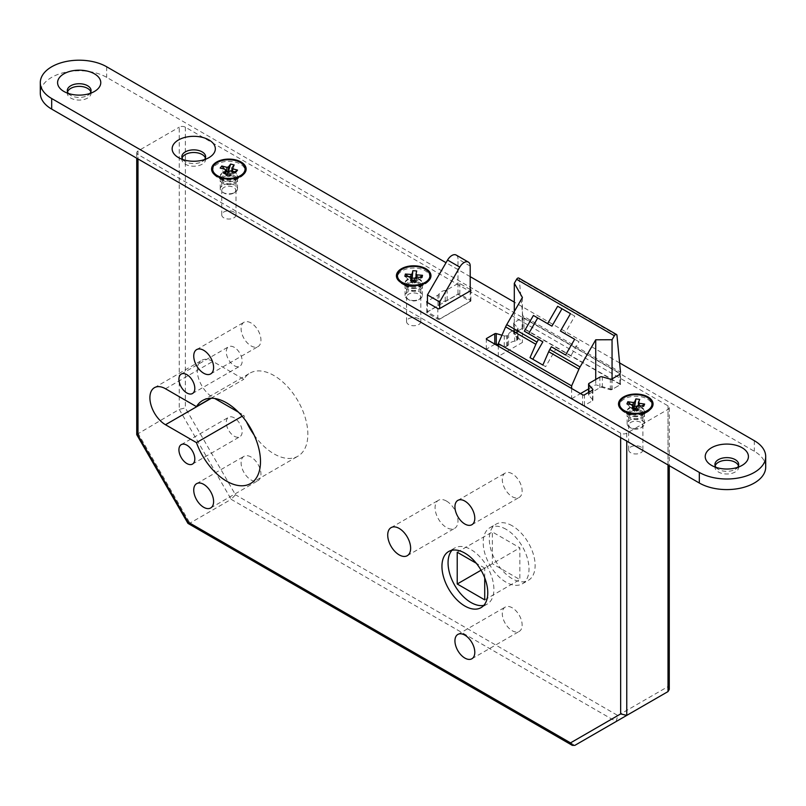 <?xml version="1.0" encoding="UTF-8"?>
<svg xmlns="http://www.w3.org/2000/svg" width="806" height="806" viewBox="0 0 806 806"><rect width="100%" height="100%" fill="white"/><g stroke="black" fill="none" stroke-linecap="round" stroke-linejoin="round"><path stroke-width="0.6" stroke-dasharray="4.03 3.02" d="M512.213 525.784A32.401 18.709 -120 0 0 496.012 524.182A32.401 18.709 -120 0 0 491.045 550.145A32.401 18.709 -120 0 0 512.213 578.698A32.401 18.709 -120 0 0 528.414 580.3A32.401 18.709 -120 0 0 533.381 554.337A32.401 18.709 -120 0 0 512.213 525.784M506.097 529.31A32.401 18.709 -120 0 0 489.897 527.708A32.401 18.709 -120 0 0 484.93 553.672A32.401 18.709 -120 0 0 506.097 582.224A32.401 18.709 -120 0 0 522.308 583.826A32.401 18.709 -120 0 0 527.265 557.863A32.401 18.709 -120 0 0 506.097 529.31M483.822 605.377A32.401 18.709 -120 0 0 487.177 604.117A32.401 18.709 -120 0 0 492.144 578.144A32.401 18.709 -120 0 0 470.976 549.591A32.401 18.709 -120 0 0 454.765 547.989A32.401 18.709 -120 0 0 452.005 550.256M640.82 411.665A7.133 4.111 0 0 0 633.053 410.778A7.133 4.111 0 0 0 628.65 414.576A7.133 4.111 0 0 0 630.745 417.488A7.133 4.111 0 0 0 638.513 418.385A7.133 4.111 0 0 0 642.906 414.576A7.133 4.111 0 0 0 640.82 411.665M640.82 446.947A7.133 4.111 0 0 0 633.053 446.05A7.133 4.111 0 0 0 628.65 449.859A7.133 4.111 0 0 0 630.745 452.76A7.133 4.111 0 0 0 638.513 453.657A7.133 4.111 0 0 0 642.906 449.859A7.133 4.111 0 0 0 640.82 446.947M418.737 283.45A7.133 4.111 0 0 0 410.959 282.553A7.133 4.111 0 0 0 406.567 286.362A7.133 4.111 0 0 0 408.652 289.263A7.133 4.111 0 0 0 416.42 290.16A7.133 4.111 0 0 0 420.823 286.362A7.133 4.111 0 0 0 418.737 283.45M418.737 318.723A7.133 4.111 0 0 0 410.959 317.826A7.133 4.111 0 0 0 406.567 321.634A7.133 4.111 0 0 0 408.652 324.546A7.133 4.111 0 0 0 416.42 325.433A7.133 4.111 0 0 0 420.823 321.634A7.133 4.111 0 0 0 418.737 318.723M233.911 176.746A7.133 4.111 0 0 0 226.143 175.849A7.133 4.111 0 0 0 221.741 179.647A7.133 4.111 0 0 0 223.826 182.559A7.133 4.111 0 0 0 231.604 183.456A7.133 4.111 0 0 0 235.997 179.647A7.133 4.111 0 0 0 233.911 176.746M233.911 212.018A7.133 4.111 0 0 0 226.143 211.122A7.133 4.111 0 0 0 221.741 214.93A7.133 4.111 0 0 0 223.826 217.842A7.133 4.111 0 0 0 231.604 218.728A7.133 4.111 0 0 0 235.997 214.93A7.133 4.111 0 0 0 233.911 212.018M234.214 417.851A11.234 6.488 -120 0 0 228.602 417.286A11.234 6.488 -120 0 0 226.879 426.293A11.234 6.488 -120 0 0 234.214 436.187A11.234 6.488 -120 0 0 239.835 436.741A11.234 6.488 -120 0 0 241.558 427.744A11.234 6.488 -120 0 0 234.214 417.851M234.214 347.295A11.234 6.488 -120 0 0 228.602 346.741A11.234 6.488 -120 0 0 226.879 355.738A11.234 6.488 -120 0 0 234.214 365.642A11.234 6.488 -120 0 0 239.835 366.196A11.234 6.488 -120 0 0 241.558 357.199A11.234 6.488 -120 0 0 234.214 347.295M251.019 457.002A14.045 8.11 -120 0 0 243.996 456.307A14.045 8.11 -120 0 0 241.85 467.561A14.045 8.11 -120 0 0 251.019 479.933A14.045 8.11 -120 0 0 258.041 480.628A14.045 8.11 -120 0 0 260.197 469.374A14.045 8.11 -120 0 0 251.019 457.002M251.019 322.954A14.045 8.11 -120 0 0 243.996 322.259A14.045 8.11 -120 0 0 241.85 333.513A14.045 8.11 -120 0 0 251.019 345.885A14.045 8.11 -120 0 0 258.041 346.58A14.045 8.11 -120 0 0 260.197 335.326A14.045 8.11 -120 0 0 251.019 322.954M446.534 501.09A16.201 9.35 -120 0 0 438.434 500.294A16.201 9.35 -120 0 0 435.945 513.271A16.201 9.35 -120 0 0 446.534 527.547A16.201 9.35 -120 0 0 454.634 528.353A16.201 9.35 -120 0 0 457.113 515.366A16.201 9.35 -120 0 0 446.534 501.09M512.213 607.795A14.045 8.11 -120 0 0 505.191 607.099A14.045 8.11 -120 0 0 503.035 618.353A14.045 8.11 -120 0 0 512.213 630.725A14.045 8.11 -120 0 0 519.235 631.42A14.045 8.11 -120 0 0 521.381 620.177A14.045 8.11 -120 0 0 512.213 607.795M512.213 473.757A14.045 8.11 -120 0 0 505.191 473.062A14.045 8.11 -120 0 0 503.035 484.305A14.045 8.11 -120 0 0 512.213 496.687A14.045 8.11 -120 0 0 519.235 497.383A14.045 8.11 -120 0 0 521.381 486.129A14.045 8.11 -120 0 0 512.213 473.757M242.163 416.228L243.815 415.271A47.957 27.686 -120 0 0 246.465 421.77M254.051 434.918A47.957 27.686 -120 0 0 273.929 453.828A47.957 27.686 -120 0 0 297.908 456.206A47.957 27.686 -120 0 0 305.262 417.77A47.957 27.686 -120 0 0 273.929 375.515A47.957 27.686 -120 0 0 249.951 373.138A47.957 27.686 -120 0 0 243.815 379.294L212.834 361.41A22.034 12.725 -120 0 0 201.812 360.312A22.034 12.725 -120 0 0 198.437 377.974A22.034 12.725 -120 0 0 212.834 397.388L214.728 398.476M470.21 290.946L470.21 301.353L457.989 294.291L427.442 311.932L439.663 318.985L470.21 301.353M439.663 319.166L470.513 301.353A1.3 0.746 0 0 0 470.895 300.819A1.3 0.746 0 0 0 470.513 300.285L459.823 294.119A1.3 0.746 0 0 0 457.989 294.119L447.129 300.386A4.322 2.499 180 0 1 445.204 301.031A8.644 4.987 0 0 0 441.335 302.321A8.644 4.987 0 0 0 439.109 304.547A4.322 2.499 180 0 1 437.99 305.665L427.13 311.932A1.3 0.746 0 0 0 426.757 312.456A1.3 0.746 0 0 0 427.13 312.99L437.829 319.166A1.3 0.746 0 0 0 439.663 319.166L439.663 318.985M456.196 255.059A8.644 4.987 -60 0 1 457.989 259.018L457.989 294.291M427.442 302.582L427.442 311.932M620.66 437.598L620.66 433.185A4.322 2.499 0 0 0 626.766 433.185L668.013 409.377A4.322 2.499 0 0 0 669.272 407.614A4.322 2.499 0 0 0 668.013 405.851L185.34 127.177A4.322 2.499 0 0 0 179.234 127.177L179.234 409.377L185.34 407.917L185.34 127.177M188.13 523.568L189.924 523.144L231.161 499.327L616.076 721.561L574.839 745.369L189.924 523.144L137.987 433.195L137.987 150.994L179.234 127.177M137.987 150.994A4.322 2.499 0 0 0 136.728 152.757A4.322 2.499 0 0 0 137.987 154.52L137.987 158.923M620.66 433.185L137.987 154.52M612.056 378.891L612.056 389.469L620.509 384.593L522.751 328.153L514.309 333.029L522.409 342.459L498.31 356.373L571.625 398.708L580.491 393.59M612.056 389.469L595.725 384.794L588.582 388.915M484.718 599.865L519.85 579.574L492.355 563.706L492.355 531.96L519.85 547.828L519.85 579.574M481.061 570.225L492.355 563.706M484.718 577.842L484.718 568.119L519.85 547.828M457.224 552.241L492.355 531.96M484.718 568.119L476.296 563.253M518.762 278.06A2.156 1.249 -60 0 1 519.205 278.876L522.751 315.811L620.509 372.251L620.509 384.593M522.751 315.811L522.751 328.153M514.309 311.509L514.309 333.029M498.31 356.373L498.31 346.147M571.625 388.472L571.625 398.708M238.435 412.168L243.815 415.271M136.728 434.525L179.234 409.377L231.161 499.327L235.483 494.773L185.34 407.917M211.001 398.235L243.815 379.294M616.076 721.561L617.87 715.537L235.483 494.773M669.272 689.382L668.013 686.591L617.87 715.537M595.725 379.505L595.725 384.794M522.409 297.474L522.409 342.459M578.97 341.764L574.658 339.266L578.97 341.764L569.902 357.471L555.697 349.27L545.652 366.67L542.861 365.058M545.652 366.67L530.026 357.652M574.809 316.164L570.497 313.665L574.809 316.164L564.764 333.553M564.764 333.563L560.452 331.065M569.902 357.471L565.58 354.983M555.697 349.27L551.375 346.781M524.343 331.165L542.861 341.865M470.21 289.535L459.823 283.531A1.3 0.746 0 0 0 457.989 283.531L447.129 289.797A4.322 2.499 180 0 1 445.204 290.442A8.644 4.987 0 0 0 441.335 291.732A8.644 4.987 0 0 0 439.109 293.968A4.322 2.499 180 0 1 437.99 295.077L427.442 301.172M716.02 467.359A11.878 6.861 0 0 0 718.418 469.344A11.878 6.861 0 0 0 735.223 469.344L742.094 465.374L735.223 469.344A11.878 6.861 0 0 0 737.611 467.359M715.164 465.818A11.878 6.861 0 0 0 714.932 467.137A11.878 6.861 0 0 0 722.267 473.475A11.878 6.861 0 0 0 735.223 471.984A11.878 6.861 0 0 0 738.699 467.137A11.878 6.861 0 0 0 738.477 465.818M68.389 93.446A11.878 6.861 0 0 0 70.777 95.43A11.878 6.861 0 0 0 87.582 95.43L94.453 91.461L87.582 95.43A11.878 6.861 0 0 0 89.98 93.446M67.523 91.904A11.878 6.861 0 0 0 67.301 93.234A11.878 6.861 0 0 0 74.636 99.571A11.878 6.861 0 0 0 87.582 98.08A11.878 6.861 0 0 0 91.068 93.234A11.878 6.861 0 0 0 90.836 91.904M182.942 159.588A11.878 6.861 0 0 0 185.34 161.573A11.878 6.861 0 0 0 202.145 161.573L209.016 157.603L202.145 161.573A11.878 6.861 0 0 0 204.533 159.588M182.085 158.047A11.878 6.861 0 0 0 181.864 159.366A11.878 6.861 0 0 0 189.198 165.704A11.878 6.861 0 0 0 202.145 164.222A11.878 6.861 0 0 0 205.621 159.366A11.878 6.861 0 0 0 205.399 158.047M641.888 414.576L648.004 411.05L641.888 414.576A8.644 4.987 0 0 0 644.427 411.05A8.644 4.987 0 0 0 639.087 406.446A8.644 4.987 0 0 0 629.667 407.524A8.644 4.987 0 0 0 627.139 411.05A8.644 4.987 0 0 0 629.667 414.576A8.644 4.987 0 0 0 641.888 414.576M641.888 418.102A8.644 4.987 0 0 0 644.427 414.576A8.644 4.987 0 0 0 639.087 409.972A8.644 4.987 0 0 0 629.667 411.05A8.644 4.987 0 0 0 627.139 414.576A8.644 4.987 0 0 0 632.478 419.191A8.644 4.987 0 0 0 641.888 418.102M419.805 286.362L425.911 282.825L419.805 286.362A8.644 4.987 0 0 0 422.334 282.825A8.644 4.987 0 0 0 416.994 278.221A8.644 4.987 0 0 0 407.584 279.299A8.644 4.987 0 0 0 405.055 282.825A8.644 4.987 0 0 0 407.584 286.362A8.644 4.987 0 0 0 419.805 286.362M419.805 289.888A8.644 4.987 0 0 0 422.334 286.362A8.644 4.987 0 0 0 416.994 281.747A8.644 4.987 0 0 0 407.584 282.825A8.644 4.987 0 0 0 405.055 286.362A8.644 4.987 0 0 0 410.385 290.966A8.644 4.987 0 0 0 419.805 289.888M234.979 179.647L241.095 176.121L234.979 179.647A8.644 4.987 0 0 0 237.508 176.121A8.644 4.987 0 0 0 232.178 171.517A8.644 4.987 0 0 0 222.758 172.595A8.644 4.987 0 0 0 220.229 176.121A8.644 4.987 0 0 0 222.758 179.647A8.644 4.987 0 0 0 234.979 179.647M234.979 183.184A8.644 4.987 0 0 0 237.508 179.647A8.644 4.987 0 0 0 232.178 175.043A8.644 4.987 0 0 0 222.758 176.121A8.644 4.987 0 0 0 220.229 179.647A8.644 4.987 0 0 0 225.569 184.262A8.644 4.987 0 0 0 234.979 183.184M494.975 344.222A1.3 0.746 180 0 0 494.773 344.313L486.703 348.968A1.3 0.746 180 0 0 486.32 349.502A1.3 0.746 180 0 0 486.703 350.026L582.627 405.408A1.3 0.746 0 0 0 584.461 405.408L592.521 400.753A1.3 0.746 0 0 0 592.904 400.219A1.3 0.746 0 0 0 592.773 399.887L588.803 395.283A2.156 1.249 180 0 1 588.582 394.728A2.156 1.249 180 0 1 589.216 393.842L599.865 387.696A2.156 1.249 180 0 1 602.354 387.454L610.343 389.741A1.3 0.746 0 0 0 611.835 389.6L619.895 384.946A1.3 0.746 0 0 0 620.277 384.422A1.3 0.746 0 0 0 619.895 383.888L523.971 328.505A1.3 0.746 180 0 0 522.137 328.505L514.077 333.17A1.3 0.746 180 0 0 513.694 333.694A1.3 0.746 180 0 0 513.835 334.027L517.795 338.641A2.156 1.249 0 0 1 518.016 339.195A2.156 1.249 0 0 1 517.381 340.072L516.636 340.505A4.322 2.499 0 0 1 514.702 341.15L514.702 330.571A8.644 4.987 0 0 0 510.833 331.86A8.644 4.987 0 0 0 508.606 334.087A4.322 2.499 0 0 1 507.488 335.205L506.732 335.639A2.156 1.249 0 0 1 504.244 335.88L501.957 335.215M514.702 341.15A8.644 4.987 0 0 0 510.833 342.439A8.644 4.987 0 0 0 508.606 344.676L508.606 334.087M765.7 467.137A38.879 22.447 0 0 0 754.315 451.269L106.674 77.356A38.879 22.447 0 0 0 64.299 72.49A38.879 22.447 0 0 0 40.3 93.234M619.613 362.912L514.309 302.119M470.21 276.66L446.03 262.696M514.702 330.571A4.322 2.499 0 0 0 516.636 329.926L517.381 329.493A2.156 1.249 0 0 0 518.016 328.606A2.156 1.249 0 0 0 517.795 328.052L513.835 323.448A1.3 0.746 180 0 1 513.694 323.115A1.3 0.746 180 0 1 514.077 322.581L522.137 317.927A1.3 0.746 180 0 1 523.971 317.927L619.895 373.309A1.3 0.746 0 0 1 620.277 373.833A1.3 0.746 0 0 1 619.895 374.367L619.895 384.946M498.31 344.756L504.244 346.459A2.156 1.249 0 0 0 506.732 346.227L507.488 345.784A4.322 2.499 0 0 0 508.606 344.676M635.44 409.075A1.733 1.37 -157.4 0 0 637.425 409.116L638.13 408.622L637.214 410.808L633.435 410.284L634.141 410.969A1.733 1.37 -157.4 0 0 636.518 411.292L637.214 410.808L635.783 410.456L638.826 407.896L638.402 407.02L639.692 399.413M636.518 411.292L635.783 410.456L632.73 410.053L633.163 408.763M634.161 429.044A6.911 3.99 0 0 0 640.669 427.986A6.911 3.99 0 0 0 642.432 424.077A6.911 3.99 0 0 0 637.395 421.286A6.911 3.99 0 0 0 629.748 423.21A6.911 3.99 0 0 0 630.897 427.986A6.911 3.99 0 0 0 634.161 429.044M633.758 428.601A8.644 4.987 0 0 0 641.888 427.281A8.644 4.987 0 0 0 644.427 423.755A8.644 4.987 0 0 0 637.798 418.898A8.644 4.987 0 0 0 627.139 423.755A8.644 4.987 0 0 0 629.667 427.281A8.644 4.987 0 0 0 633.758 428.601M633.758 416.611A8.644 4.987 0 0 0 641.888 415.281A8.644 4.987 0 0 0 644.427 411.755A8.644 4.987 0 0 0 637.798 406.909A8.644 4.987 0 0 0 627.139 411.755A8.644 4.987 0 0 0 629.667 415.281A8.644 4.987 0 0 0 633.758 416.611M631.995 414.677A16.201 9.35 0 0 0 647.238 412.198A16.201 9.35 0 0 0 651.983 405.589A16.201 9.35 0 0 0 639.571 396.492A16.201 9.35 0 0 0 619.582 405.589A16.201 9.35 0 0 0 624.328 412.198A16.201 9.35 0 0 0 631.995 414.677M636.68 410.889L643.732 406.254M639.259 405.63L639.259 407.826L641.878 406.002M630.594 404.431L633.163 406.939M632.307 404.672L632.73 410.053M626.927 403.917L632.307 409.176M638.352 410.012L638.352 405.509M634.211 408.914L633.657 410.486L634.02 408.884M631.874 408.582L633.163 409.982M636.942 406.002L636.942 410.506L637.647 410.738M635.652 409.105L636.942 410.506M633.657 410.486L634.554 410.617L634.141 410.969M638.402 407.02L638.402 405.519M637.385 410.989L638.13 408.622L635.974 408.32M634.785 408.985L635.783 410.456M231.141 174.932L230.486 174.761L231.443 173.965L230.143 176.212A1.733 0.584 104.6 0 0 230.204 176.252A1.733 0.584 104.6 0 0 230.647 175.99A1.733 0.584 104.6 0 0 231.141 174.932L231.443 173.965L228.874 175.527L227.897 173.048L231.443 173.965L232.219 173.32L234.193 164.978M229.367 171.164L229.367 175.668L227.091 174.076L226.305 175.083L229.841 176.01L226.597 175.295A1.733 0.584 104.6 0 0 226.667 175.325A1.733 0.584 104.6 0 0 227.101 175.063A1.733 0.584 104.6 0 0 227.604 174.005L227.897 173.048L228.561 173.804A1.733 1.29 38 0 0 230.788 174.378M235.171 191.878A6.911 3.99 0 0 0 231.715 186.599A6.911 3.99 0 0 0 222.567 188.594A6.911 3.99 0 0 0 223.987 193.057A6.911 3.99 0 0 0 233.76 193.057A6.911 3.99 0 0 0 235.171 191.878M236.752 190.871A8.644 4.987 0 0 0 237.508 188.826A8.644 4.987 0 0 0 230.687 183.949A8.644 4.987 0 0 0 220.995 186.77A8.644 4.987 0 0 0 220.229 188.826A8.644 4.987 0 0 0 222.758 192.352A8.644 4.987 0 0 0 234.979 192.352A8.644 4.987 0 0 0 236.752 190.871M236.752 178.882A8.644 4.987 0 0 0 237.508 176.826A8.644 4.987 0 0 0 230.687 171.95A8.644 4.987 0 0 0 220.995 174.781A8.644 4.987 0 0 0 220.229 176.826A8.644 4.987 0 0 0 222.758 180.353A8.644 4.987 0 0 0 234.979 180.353A8.644 4.987 0 0 0 236.752 178.882M243.644 174.499A16.201 9.35 0 0 0 245.074 170.66A16.201 9.35 0 0 0 232.279 161.512A16.201 9.35 0 0 0 214.104 166.812A16.201 9.35 0 0 0 212.673 170.66A16.201 9.35 0 0 0 217.419 177.27A16.201 9.35 0 0 0 240.329 177.27A16.201 9.35 0 0 0 243.644 174.499M223.544 173.159L225.821 174.751L225.821 173.743M231.927 172.393L231.927 171.094M229.367 175.668L230.909 175.335L230.909 170.832M225.237 169.351L225.237 173.854L226.96 175.849A1.733 1.29 38 0 0 229.186 176.423L230.133 175.98M235.946 172.141L230.909 175.335M232.511 171.245L232.219 173.32M234.788 171.839L232.511 173.29M228.874 175.527L230.143 176.212M225.237 173.854L220.199 168.041M225.821 170.64L224.552 169.179M412.884 280.74A1.733 1.4 -167.7 0 0 415.15 280.79L415.866 280.256L415.382 282.483L411.523 282.201L412.239 282.846A1.733 1.4 -167.7 0 0 414.657 283.017L415.382 282.483L413.69 282.231L416.521 279.491L416.007 278.634L416.702 270.967M414.657 283.017L413.69 282.231L410.869 282.019L411.372 280.629M412.823 300.9A6.911 3.99 0 0 0 418.576 299.761A6.911 3.99 0 0 0 420.228 295.651A6.911 3.99 0 0 0 414.556 292.981A6.911 3.99 0 0 0 407.483 295.187A6.911 3.99 0 0 0 408.803 299.761A6.911 3.99 0 0 0 412.823 300.9M412.612 300.477A8.644 4.987 0 0 0 419.805 299.056A8.644 4.987 0 0 0 422.334 295.53A8.644 4.987 0 0 0 414.778 290.583A8.644 4.987 0 0 0 405.055 295.53A8.644 4.987 0 0 0 407.584 299.056A8.644 4.987 0 0 0 412.612 300.477M412.612 288.488A8.644 4.987 0 0 0 419.805 287.067A8.644 4.987 0 0 0 422.334 283.531A8.644 4.987 0 0 0 414.778 278.584A8.644 4.987 0 0 0 405.055 283.531A8.644 4.987 0 0 0 407.584 287.067A8.644 4.987 0 0 0 412.612 288.488M411.665 286.644A16.201 9.35 0 0 0 425.145 283.974A16.201 9.35 0 0 0 429.89 277.365A16.201 9.35 0 0 0 415.725 268.086A16.201 9.35 0 0 0 397.489 277.365A16.201 9.35 0 0 0 402.234 283.974A16.201 9.35 0 0 0 411.665 286.644M414.747 282.604L422.022 277.516M417.024 277.153L417.024 279.39L419.755 277.345M417.024 279.39L416.521 279.491M408.118 276.498L410.848 278.936L410.848 277.022M410.365 276.66L410.869 282.019M404.874 276.267L410.365 281.163M416.531 281.616L416.531 277.113M411.947 280.679L411.634 282.402L411.856 280.669M411.372 279.088L410.848 278.936M410.677 280.579L411.372 281.919M415.231 277.697L415.231 282.201L415.886 282.382M414.536 280.861L415.231 282.201M411.634 282.402L412.239 282.846M416.007 278.634L416.007 277.345M415.473 282.654L415.866 280.256L414.687 280.166M412.44 280.71L413.69 282.231M470.21 266.071L457.989 259.018M668.013 405.851L668.013 686.591M668.013 464.931L668.013 409.377M626.766 433.185L626.766 441.124M165.482 388.744L212.834 361.41M211.374 398.235L212.834 397.388M616.963 335.316L519.205 278.876M439.109 304.547L439.109 293.968M754.315 440.68L754.315 451.269M106.674 66.777L106.674 77.356M516.636 340.505L516.636 329.926M517.381 340.072L517.381 329.493M517.795 338.641L517.795 328.052M513.835 334.027L513.835 323.448M514.077 333.17L514.077 322.581M522.137 328.505L522.137 317.927M523.971 328.505L523.971 317.927M619.895 383.888L619.895 373.309M611.835 389.6L611.835 379.022M610.343 389.741L610.343 379.163M602.354 387.454L602.354 376.876M599.865 387.696L599.865 377.107M589.216 393.842L589.216 383.263M588.803 395.283L588.803 392.32M592.773 399.887L592.773 389.973M592.521 400.753L592.521 390.164M584.461 405.408L584.461 394.829M582.627 405.408L582.627 394.829M486.703 350.026L486.703 348.968M504.244 346.459L504.244 335.88M506.732 346.227L506.732 335.639M507.488 345.784L507.488 335.205M437.99 305.665L437.99 295.077M445.204 301.031L445.204 290.442M447.129 300.386L447.129 289.797M457.989 294.119L457.989 283.531M459.823 294.119L459.823 283.531M470.513 300.285L470.513 301.353M437.829 319.166L437.829 308.577M427.13 312.99L427.13 311.932M637.425 409.116L637.959 409.619M634.957 409.015L634.181 409.095M633.607 410.466L634.312 410.556M227.604 174.005L228.561 173.804M415.15 280.79L415.775 281.264M412.702 280.73L411.916 280.982M411.614 282.372L412.329 282.432M489.897 527.708L496.012 524.182M454.765 547.989L448.66 551.516M628.65 449.859L628.65 414.576M406.567 321.634L406.567 286.362M221.741 214.93L221.741 179.647M181.249 444.63L228.602 417.286M181.249 374.075L228.602 346.741M196.644 483.64L243.996 456.307M196.644 349.603L243.996 322.259M391.081 527.628L438.434 500.294M457.838 634.443L505.191 607.099M457.838 500.395L505.191 473.062M250.555 483.54L297.908 456.206M202.598 400.481L249.951 373.138M154.47 387.656L201.812 360.312M471.883 524.716L519.235 497.383M471.883 658.764L519.235 631.42M407.282 555.687L454.634 528.353M210.688 373.913L258.041 346.58M210.688 507.961L258.041 480.628M192.483 393.53L239.835 366.196M192.483 464.085L239.835 436.741M669.272 407.614L669.272 465.667M136.728 152.757L136.728 158.198M235.997 214.93L235.997 179.647M420.823 321.634L420.823 286.362M642.906 449.859L642.906 414.576M487.177 604.117L481.061 607.643M522.308 583.826L528.414 580.3M738.699 467.137L738.699 464.488M91.068 93.234L91.068 90.584M205.621 159.366L205.621 156.727M644.427 414.576L644.427 411.05M422.334 286.362L422.334 282.825M237.508 179.647L237.508 176.121M518.016 339.195L518.016 328.606M513.694 333.694L513.694 323.115M620.277 384.422L620.277 373.833M588.582 394.728L588.582 392.441M592.904 400.219L592.904 389.641M486.32 349.502L486.32 338.913M220.229 179.647L220.229 176.121M222.758 179.647L216.653 176.121M405.055 286.362L405.055 282.825M407.584 286.362L401.469 282.825M627.139 414.576L627.139 411.05M629.667 414.576L623.562 411.05M181.864 159.366L181.864 156.727M185.34 161.573L178.469 157.603M67.301 93.234L67.301 90.584M70.777 95.43L63.906 91.461M714.932 467.137L714.932 464.488M718.418 469.344L711.547 465.374M470.895 300.819L470.895 290.241M426.757 312.456L426.757 301.877M640.669 427.986L641.888 427.281M644.427 423.755L644.427 411.755M641.888 415.281L647.238 412.198M629.667 415.281L624.328 412.198M627.139 423.755L627.139 411.755M630.897 427.986L629.667 427.281M636.528 410.889L637.435 411.02M237.508 188.826L237.508 176.826M234.979 180.353L240.329 177.27M222.758 180.353L217.419 177.27M220.229 188.826L220.229 176.826M233.76 193.057L234.979 192.352M223.987 193.057L222.758 192.352M229.398 176.04L230.204 176.252M418.576 299.761L419.805 299.056M422.334 295.53L422.334 283.531M419.805 287.067L425.145 283.974M407.584 287.067L402.234 283.974M405.055 295.53L405.055 283.531M408.803 299.761L407.584 299.056M414.566 282.614L415.493 282.684"/><path stroke-width="1.21" d="M464.861 553.128A32.401 18.709 -120 0 0 448.66 551.516A32.401 18.709 -120 0 0 443.693 577.479A32.401 18.709 -120 0 0 464.861 606.031A32.401 18.709 -120 0 0 481.061 607.643A32.401 18.709 -120 0 0 486.028 581.68A32.401 18.709 -120 0 0 464.861 553.128M452.005 550.256A32.401 18.709 -120 0 0 450.725 576.753A32.401 18.709 -120 0 0 470.976 602.505A32.401 18.709 -120 0 0 483.822 605.377M186.871 445.184A11.234 6.488 -120 0 0 181.249 444.63A11.234 6.488 -120 0 0 179.526 453.627A11.234 6.488 -120 0 0 186.871 463.531A11.234 6.488 -120 0 0 192.483 464.085A11.234 6.488 -120 0 0 194.206 455.078A11.234 6.488 -120 0 0 186.871 445.184M186.871 374.639A11.234 6.488 -120 0 0 181.249 374.075A11.234 6.488 -120 0 0 179.526 383.082A11.234 6.488 -120 0 0 186.871 392.975A11.234 6.488 -120 0 0 192.483 393.53A11.234 6.488 -120 0 0 194.206 384.533A11.234 6.488 -120 0 0 186.871 374.639M203.666 484.335A14.045 8.11 -120 0 0 196.644 483.64A14.045 8.11 -120 0 0 194.498 494.894A14.045 8.11 -120 0 0 203.666 507.266A14.045 8.11 -120 0 0 210.688 507.961A14.045 8.11 -120 0 0 212.844 496.708A14.045 8.11 -120 0 0 203.666 484.335M203.666 350.298A14.045 8.11 -120 0 0 196.644 349.603A14.045 8.11 -120 0 0 194.498 360.846A14.045 8.11 -120 0 0 203.666 373.218A14.045 8.11 -120 0 0 210.688 373.913A14.045 8.11 -120 0 0 212.844 362.67A14.045 8.11 -120 0 0 203.666 350.298M399.182 528.434A16.201 9.35 -120 0 0 391.081 527.628A16.201 9.35 -120 0 0 388.593 540.614A16.201 9.35 -120 0 0 399.182 554.891A16.201 9.35 -120 0 0 407.282 555.687A16.201 9.35 -120 0 0 409.76 542.71A16.201 9.35 -120 0 0 399.182 528.434M464.861 635.138A14.045 8.11 -120 0 0 457.838 634.443A14.045 8.11 -120 0 0 455.692 645.697A14.045 8.11 -120 0 0 464.861 658.069A14.045 8.11 -120 0 0 471.883 658.764A14.045 8.11 -120 0 0 474.039 647.51A14.045 8.11 -120 0 0 464.861 635.138M464.861 501.09A14.045 8.11 -120 0 0 457.838 500.395A14.045 8.11 -120 0 0 455.692 511.649A14.045 8.11 -120 0 0 464.861 524.021A14.045 8.11 -120 0 0 471.883 524.716A14.045 8.11 -120 0 0 474.039 513.462A14.045 8.11 -120 0 0 464.861 501.09M196.463 442.615A47.957 27.686 -120 0 0 226.577 481.162A47.957 27.686 -120 0 0 250.555 483.54A47.957 27.686 -120 0 0 257.91 445.114A47.957 27.686 -120 0 0 226.577 402.849A47.957 27.686 -120 0 0 202.598 400.481A47.957 27.686 -120 0 0 196.463 406.627L165.482 388.744A22.034 12.725 -120 0 0 154.47 387.656A22.034 12.725 -120 0 0 151.085 405.307A22.034 12.725 -120 0 0 165.482 424.722L196.463 442.615L242.163 416.228M246.465 421.77A47.957 27.686 -120 0 0 254.051 434.918M427.442 301.172L427.13 301.353A1.3 0.746 0 0 0 426.757 301.877A1.3 0.746 0 0 0 427.13 302.411L437.829 308.577A1.3 0.746 0 0 0 439.663 308.577L439.663 301.958L459.773 267.108A8.644 4.987 120 0 1 468.417 262.121A8.644 4.987 120 0 1 470.21 266.071L470.21 290.946M459.773 267.108L447.562 260.056A8.644 4.987 -60 0 1 456.196 255.059L468.417 262.121M447.562 260.056L427.442 294.895L427.442 302.582M588.582 388.915L580.491 393.59M574.658 339.266L565.58 354.983L551.375 346.781L549.803 349.502A12.956 7.486 120 0 0 548.685 351.708L542.861 365.058L530.026 357.652L535.859 344.303A12.956 7.486 -60 0 1 536.977 342.097L538.549 339.366L524.343 331.165L533.411 315.458L547.617 323.659L557.661 306.26L570.497 313.665L560.452 331.065L574.658 339.266L564.764 333.553M498.31 346.147L498.31 343.558L571.625 385.883L578.93 369.168A12.956 7.486 -60 0 1 580.048 366.962L549.803 349.502M536.977 342.097L506.732 324.637A12.956 7.486 120 0 0 505.614 326.843L498.31 343.558M620.509 372.251L616.963 335.316A2.156 1.249 -60 0 0 616.519 334.5A2.156 1.249 -60 0 0 614.363 335.749L612.056 339.729L595.725 339.8L580.048 366.962M614.363 335.749L516.606 279.309L514.309 283.289L514.309 311.509M506.732 324.637L522.409 297.474L514.309 283.289M476.296 563.253L457.224 552.241L457.224 583.987L481.061 570.225M457.224 583.987L484.718 599.865L484.718 577.842M612.056 339.729L612.056 378.891M516.606 279.309A2.156 1.249 -60 0 1 518.762 278.06L616.519 334.5M571.625 385.883L571.625 388.472M214.728 398.476L238.435 412.168M626.766 441.124L626.766 715.385L668.013 691.578L669.272 689.382L669.272 465.667M196.463 406.627L211.001 398.235M668.013 464.931L668.013 691.578L616.127 721.531M626.766 715.385L574.839 745.369L626.766 715.385L620.66 713.925L620.66 437.598M574.839 745.369L572.31 745.369L570.517 742.88L620.66 713.925M572.31 745.369L187.959 523.396L188.13 522.107L570.517 742.88M136.728 158.198L136.728 434.525L137.987 435.26L188.13 522.107M595.725 339.8L595.725 379.505M570.497 313.665L561.983 308.748L551.939 326.148L547.617 323.659M561.983 308.748L557.661 306.26M532.816 359.264L542.861 341.865L538.549 339.366M551.939 326.148L537.733 317.947L528.655 333.664M537.733 317.947L533.411 315.458M439.663 301.958L427.442 294.895M742.094 465.374L742.094 465.374A21.601 12.473 0 0 0 742.094 447.733A21.601 12.473 0 0 0 711.547 447.733A21.601 12.473 0 0 0 711.547 465.374A21.601 12.473 0 0 0 742.094 465.374M737.611 467.359A11.878 6.861 0 0 0 738.699 464.488A11.878 6.861 0 0 0 731.364 458.151A11.878 6.861 0 0 0 718.418 459.642A11.878 6.861 0 0 0 714.932 464.488A11.878 6.861 0 0 0 716.02 467.359M738.477 465.818A11.878 6.861 0 0 0 730.276 460.579A11.878 6.861 0 0 0 718.418 462.291A11.878 6.861 0 0 0 715.164 465.818M94.453 91.461L94.453 91.461A21.601 12.473 0 0 0 94.453 73.83A21.601 12.473 0 0 0 63.906 73.83A21.601 12.473 0 0 0 63.906 91.461A21.601 12.473 0 0 0 94.453 91.461M89.98 93.446A11.878 6.861 0 0 0 91.068 90.584A11.878 6.861 0 0 0 83.733 84.247A11.878 6.861 0 0 0 70.777 85.738A11.878 6.861 0 0 0 67.301 90.584A11.878 6.861 0 0 0 68.389 93.446M90.836 91.904A11.878 6.861 0 0 0 82.645 86.665A11.878 6.861 0 0 0 70.777 88.378A11.878 6.861 0 0 0 67.523 91.904M209.016 157.603L209.016 157.603A21.601 12.473 0 0 0 209.016 139.972A21.601 12.473 0 0 0 178.469 139.972A21.601 12.473 0 0 0 178.469 157.603A21.601 12.473 0 0 0 209.016 157.603M204.533 159.588A11.878 6.861 0 0 0 205.621 156.727A11.878 6.861 0 0 0 198.286 150.39A11.878 6.861 0 0 0 185.34 151.871A11.878 6.861 0 0 0 181.864 156.727A11.878 6.861 0 0 0 182.942 159.588M205.399 158.047A11.878 6.861 0 0 0 197.198 152.808A11.878 6.861 0 0 0 185.34 154.52A11.878 6.861 0 0 0 182.085 158.047M648.004 411.05L648.004 411.05A17.279 9.974 0 0 0 648.004 396.945A17.279 9.974 0 0 0 623.562 396.945A17.279 9.974 0 0 0 623.562 411.05A17.279 9.974 0 0 0 648.004 411.05M425.911 282.825L425.911 282.825A17.279 9.974 0 0 0 425.911 268.72A17.279 9.974 0 0 0 401.469 268.72A17.279 9.974 0 0 0 401.469 282.825A17.279 9.974 0 0 0 425.911 282.825M241.095 176.121L241.095 176.121A17.279 9.974 0 0 0 241.095 162.016A17.279 9.974 0 0 0 216.653 162.016A17.279 9.974 0 0 0 216.653 176.121A17.279 9.974 0 0 0 241.095 176.121M446.03 262.696L106.674 66.777A38.879 22.447 0 0 0 64.299 61.911A38.879 22.447 0 0 0 40.3 82.645A38.879 22.447 0 0 0 51.685 98.523L699.326 472.427A38.879 22.447 0 0 0 754.315 472.427A38.879 22.447 0 0 0 765.7 456.559A38.879 22.447 0 0 0 754.315 440.68L619.613 362.912M40.3 82.645L40.3 93.234A38.879 22.447 0 0 0 51.685 109.102L699.326 483.016A38.879 22.447 0 0 0 754.315 483.016A38.879 22.447 0 0 0 765.7 467.137L765.7 456.559M439.663 308.577L470.513 290.765A1.3 0.746 0 0 0 470.895 290.241A1.3 0.746 0 0 0 470.513 289.707L470.21 289.535M514.309 302.119L470.21 276.66M619.895 374.367L611.835 379.022A1.3 0.746 0 0 1 610.343 379.163L602.354 376.876A2.156 1.249 180 0 0 599.865 377.107L589.216 383.263A2.156 1.249 180 0 0 588.582 384.14A2.156 1.249 180 0 0 588.803 384.694L592.773 389.308A1.3 0.746 0 0 1 592.904 389.641A1.3 0.746 0 0 1 592.521 390.164L584.461 394.829A1.3 0.746 0 0 1 582.627 394.829L486.703 339.447A1.3 0.746 180 0 1 486.32 338.913A1.3 0.746 180 0 1 486.703 338.389L494.773 333.734A1.3 0.746 180 0 1 496.264 333.593L501.957 335.215M498.31 344.756L496.264 344.172L496.264 333.593M494.975 344.222A1.3 0.746 180 0 1 496.264 344.172M631.995 413.095A16.201 9.35 0 0 0 651.983 403.997A16.201 9.35 0 0 0 639.571 394.9A16.201 9.35 0 0 0 619.582 403.997A16.201 9.35 0 0 0 631.995 413.095M641.878 406.002L644.639 404.068L643.732 406.254L638.352 405.509L636.942 406.002L635.652 409.105L631.874 408.582L633.163 405.478L632.307 404.672L626.927 403.917L627.834 401.741L630.594 404.431M633.163 406.939L633.214 402.486L627.834 401.741M644.639 404.068L639.259 403.322L639.259 405.63M633.214 402.486L634.624 401.993L634.624 406.496L635.914 398.879L634.624 401.993M635.914 398.879L639.692 399.413L638.402 402.516L639.259 403.322M634.02 408.884L634.342 408.098L633.214 406.99M633.163 408.763L633.163 405.478M638.402 405.519L638.402 402.516M635.974 408.32L634.342 408.098L635.047 408.783A1.733 1.37 -157.4 0 0 635.44 409.075M634.624 406.496L633.919 407.211M634.211 408.914L634.342 408.098L634.785 408.985M243.644 172.917A16.201 9.35 0 0 0 245.074 169.069A16.201 9.35 0 0 0 232.279 159.92A16.201 9.35 0 0 0 214.104 165.22A16.201 9.35 0 0 0 212.673 169.069A16.201 9.35 0 0 0 225.468 178.217A16.201 9.35 0 0 0 243.644 172.917M231.927 171.094L231.927 167.89L232.511 168.786L237.548 170.096L235.946 172.141L230.909 170.832L229.367 171.164L227.091 174.076L227.897 173.038L227.604 172.121L225.821 170.64M230.647 164.061L228.38 166.973L228.38 171.476L230.647 164.061L234.193 164.978L231.927 167.89M228.38 171.476L227.604 172.121M225.821 173.743L225.821 170.247L223.544 173.159L227.091 174.076M225.821 170.247L225.237 169.351L220.199 168.041L221.791 165.996L226.839 167.305L228.38 166.973M232.511 168.786L232.511 171.245M237.548 170.096L234.788 171.839M224.552 169.179L221.791 165.996M226.839 171.809L226.839 167.305M411.665 285.052A16.201 9.35 0 0 0 429.89 275.773A16.201 9.35 0 0 0 415.725 266.494A16.201 9.35 0 0 0 397.489 275.773A16.201 9.35 0 0 0 411.665 285.052M419.755 277.345L422.505 275.289L422.022 277.516L416.531 277.113L415.231 277.697L414.536 280.861L410.677 280.579L411.372 277.415L410.365 276.66L404.874 276.267L405.368 274.04L408.118 276.498M410.848 277.022L410.848 274.433L405.368 274.04M422.505 275.289L417.024 274.886L417.024 277.153M410.848 274.433L412.158 273.849L412.158 278.352L412.843 270.685L412.158 273.849M412.843 270.685L416.702 270.967L416.007 274.131L417.024 274.886M411.856 280.669L411.372 279.088M411.372 280.629L411.372 277.415M416.007 277.345L416.007 274.131M414.687 280.166L412.007 279.974L412.722 280.619A1.733 1.4 -167.7 0 0 412.884 280.74M412.158 278.352L411.503 279.118M411.947 280.679L412.007 279.974L412.44 280.71M578.93 369.168L548.685 351.708M535.859 344.303L505.614 326.843M137.987 158.923L137.987 435.26M165.482 424.722L211.374 398.235M51.685 98.523L51.685 109.102M699.326 472.427L699.326 483.016M588.803 392.32L588.803 384.694M592.773 389.973L592.773 389.308M486.703 339.447L486.703 338.389M494.773 344.102L494.773 333.734M470.513 290.765L470.513 289.707M427.13 302.411L427.13 301.353M136.788 434.756L187.959 523.396M588.582 392.441L588.582 384.14M651.983 405.589L651.983 403.997M619.582 405.589L619.582 403.997M245.074 170.66L245.074 169.069M212.673 170.66L212.673 169.069M429.89 277.365L429.89 275.773M397.489 277.365L397.489 275.773"/></g></svg>
